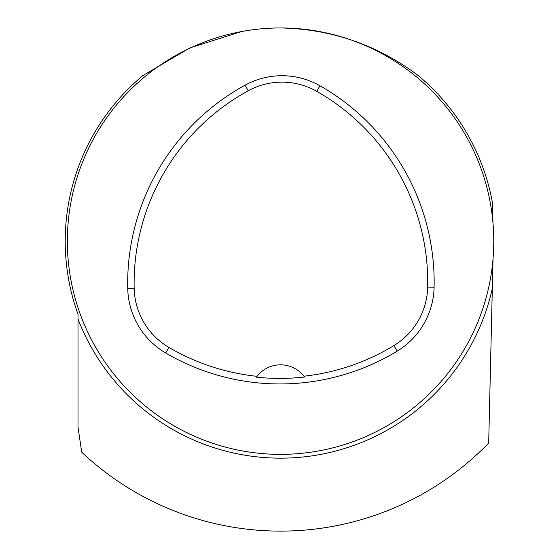 <?xml version="1.0" encoding="UTF-8"?>
<svg xmlns="http://www.w3.org/2000/svg" width="559" height="559" viewBox="0 0 559 559"><rect width="100%" height="100%" fill="white"/><g stroke="black" fill="none" stroke-linecap="round" stroke-linejoin="round"><path stroke-width="0.84" d="M493.765 241.16A213.21 213.21 0 0 1 173.954 425.804A213.21 213.21 0 0 1 173.954 56.515A213.21 213.21 0 0 1 493.765 241.16M488.936 186.839L490.257 192.205M493.01 259.048L488.692 443.042A289.967 289.967 0 0 1 81.726 452.217L78.008 427.251L78.008 314.277A215.341 215.341 0 0 1 143.027 75.458L189.934 47.878L241.837 31.493M493.01 223.272L492.283 201.855A215.341 215.341 0 0 0 418.083 75.458C377.234 44.846 331.389 29.012 280.555 27.95M319.951 85.765A226.004 226.004 0 0 1 434.105 287.214A76.758 76.758 0 0 1 397.218 351.108A226.004 226.004 0 0 1 165.681 352.967A76.758 76.758 0 0 1 127.732 288.465A226.004 226.004 0 0 1 245.108 85.157A76.758 76.758 0 0 1 319.951 85.765L316.771 91.355A219.575 219.575 0 0 1 427.677 287.074A70.329 70.329 0 0 1 393.878 345.616A219.575 219.575 0 0 1 303.998 376.193L304.62 377.011A220.456 220.456 0 0 1 256.385 377.15A29.851 29.851 0 0 1 256.923 376.438M256.385 377.15L257.007 376.326A219.575 219.575 0 0 1 168.93 347.425A70.329 70.329 0 0 1 134.16 288.318A219.575 219.575 0 0 1 248.196 90.796A70.329 70.329 0 0 1 316.771 91.355M257.007 376.326A29.851 29.851 0 0 1 303.998 376.193M304.082 376.305A29.851 29.851 0 0 1 304.62 377.011M492.144 289.338A217.004 217.004 0 0 1 78.008 319.028M434.105 287.214L427.677 287.074M245.108 85.157L248.196 90.796M127.732 288.465L134.16 288.318M165.681 352.967L168.93 347.425M397.218 351.108L393.878 345.616"/></g></svg>
